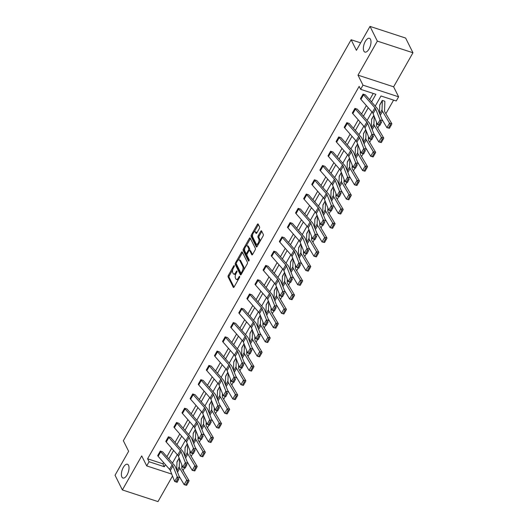 <?xml version="1.0" encoding="UTF-8"?>
<svg xmlns="http://www.w3.org/2000/svg" width="528" height="528" viewBox="0 0 528 528"><rect width="100%" height="100%" fill="white"/><g stroke="black" fill="none" stroke-linecap="round" stroke-linejoin="round"><path stroke-width="0.79" d="M363.851 51.051A7.247 3.247 -71.9 0 0 364.927 52.087A7.247 3.247 -71.9 0 0 369.719 47.639A7.247 3.247 -71.9 0 0 370.504 39.336A7.247 3.247 -71.9 0 0 369.435 38.306A7.247 3.247 -71.9 0 0 364.643 42.755A7.247 3.247 -71.9 0 0 363.851 51.051M121.876 477.008A7.247 3.247 -71.9 0 0 122.951 478.038A7.247 3.247 -71.9 0 0 127.743 473.596A7.247 3.247 -71.9 0 0 128.528 465.293A7.247 3.247 -71.9 0 0 127.459 464.264A7.247 3.247 -71.9 0 0 122.668 468.706A7.247 3.247 -71.9 0 0 121.876 477.008M234.313 265.683A0.779 0.35 -71.9 0 0 234.201 265.571A0.779 0.35 -71.9 0 0 233.752 265.907L228.334 275.451A1.109 0.495 -71.9 0 0 228.109 276.923L233.297 287.324A1.109 0.495 -71.9 0 0 233.462 287.483A1.109 0.495 -71.9 0 0 234.095 287.001L239.514 277.457A0.779 0.35 -71.9 0 0 239.672 276.421A0.779 0.35 -71.9 0 0 239.554 276.309A0.779 0.35 -71.9 0 0 239.111 276.646L238.412 277.88A3.557 1.591 -71.9 0 1 236.386 279.418A3.557 1.591 -71.9 0 1 235.858 278.909L235.422 278.045A3.557 1.591 -71.9 0 1 236.135 273.319L236.834 272.085A0.779 0.35 -71.9 0 0 236.993 271.049A0.779 0.35 -71.9 0 0 236.881 270.943A0.779 0.35 -71.9 0 0 236.432 271.273L235.732 272.514A3.557 1.591 -71.9 0 1 233.706 274.045A3.557 1.591 -71.9 0 1 233.178 273.537L232.742 272.672A3.557 1.591 -71.9 0 1 233.455 267.947L234.161 266.713A0.779 0.35 -71.9 0 0 234.313 265.683M412.962 52.76L377.348 41.111L358.004 75.154L393.624 86.81L412.962 52.76L405.629 38.056L370.009 26.4L356.413 50.332L351.133 39.745L123.347 440.715L128.634 451.301L115.038 475.24L122.371 489.944L157.991 501.6L172.511 476.038M370.009 26.4L377.348 41.111M259.373 228.446A1.109 0.495 -71.9 0 0 259.598 226.974L258.146 224.057A1.109 0.495 -71.9 0 0 257.981 223.898A1.109 0.495 -71.9 0 0 257.347 224.38L251.321 234.98A1.109 0.495 -71.9 0 0 251.104 236.452L256.285 246.847A1.109 0.495 -71.9 0 0 256.45 247.005A1.109 0.495 -71.9 0 0 257.083 246.53L263.109 235.93A1.109 0.495 -71.9 0 0 263.327 234.452L261.571 230.927A1.109 0.495 -71.9 0 0 261.406 230.769A1.109 0.495 -71.9 0 0 260.773 231.251L258.199 235.785A1.109 0.495 -71.9 0 0 257.974 237.263L258.845 239.012A2.977 1.333 -71.9 0 1 258.522 242.418A2.977 1.333 -71.9 0 1 256.555 244.24A2.977 1.333 -71.9 0 1 256.113 243.817L252.701 236.973A2.977 1.333 -71.9 0 1 253.024 233.567A2.977 1.333 -71.9 0 1 254.991 231.746A2.977 1.333 -71.9 0 1 255.433 232.168L256.001 233.31A1.109 0.495 -71.9 0 0 256.166 233.462A1.109 0.495 -71.9 0 0 256.799 232.987L259.373 228.446M171.745 474.091L146.705 465.901L141.715 455.902L122.371 489.944M146.705 465.901L149.068 461.736L164.327 466.732L165.482 464.699M371.567 101.924L375.883 94.314L360.631 89.324L359.159 86.381L147.602 458.792L149.068 461.736M360.631 89.324L362.993 85.16L398.614 96.815L396.244 100.98L380.985 95.984L375.23 106.115M358.004 75.154L362.993 85.16M242.273 251.995A1.109 0.495 -71.9 0 0 242.108 251.836A1.109 0.495 -71.9 0 0 241.474 252.318L235.455 262.918A1.109 0.495 -71.9 0 0 235.231 264.396L240.412 274.791A1.109 0.495 -71.9 0 0 240.577 274.949A1.109 0.495 -71.9 0 0 241.21 274.468L247.236 263.868A1.109 0.495 -71.9 0 0 247.46 262.39L242.273 251.995M243.388 248.945L249.407 238.346A1.109 0.495 -71.9 0 1 250.041 237.871A1.109 0.495 -71.9 0 1 250.206 238.029L255.394 248.424A1.109 0.495 -71.9 0 1 255.169 249.896L252.595 254.437A1.109 0.495 -71.9 0 1 251.962 254.912A1.109 0.495 -71.9 0 1 251.797 254.753L249.691 250.543A1.109 0.495 -71.9 0 0 249.526 250.384A1.109 0.495 -71.9 0 0 248.893 250.859L247.183 253.869A1.109 0.495 -71.9 0 0 246.959 255.347L249.15 259.736A0.779 0.35 -71.9 0 1 249.064 260.627A0.779 0.35 -71.9 0 1 248.549 261.103A0.779 0.35 -71.9 0 1 248.437 260.99L243.164 250.424A1.109 0.495 -71.9 0 1 243.388 248.945L244.352 249.262L244.768 248.523M360.657 42.86L351.133 39.745M371.362 127.492L371.639 119.44A1.135 0.416 29.6 0 0 371.593 119.275L373.804 115.361M355.364 147.82L357.588 143.913L355.364 147.82M338.917 184.602L339.194 176.55A1.135 0.416 29.6 0 0 339.148 176.385L341.365 172.471M322.925 204.93L325.142 201.023L322.925 204.93A1.135 0.416 29.6 0 1 322.971 205.108L325.202 201.181M306.702 233.488L308.92 229.581L306.702 233.488M290.248 270.27L290.532 262.218A1.135 0.416 29.6 0 0 290.486 262.053L292.697 258.139M274.256 290.598L276.474 286.691L274.256 290.598A1.135 0.416 29.6 0 1 274.309 290.776L276.54 286.849M257.809 327.386L258.086 319.328A1.135 0.416 29.6 0 0 258.04 319.163L260.251 315.249M241.586 355.938L241.864 347.886A1.135 0.416 29.6 0 0 241.817 347.721L244.035 343.801M225.364 384.496L225.641 376.444A1.135 0.416 29.6 0 0 225.595 376.279L227.812 372.359M209.372 404.818L211.589 400.917L209.372 404.818M192.918 441.606L193.195 433.554A1.135 0.416 29.6 0 0 193.156 433.389L195.367 429.469M176.926 461.934L179.144 458.027L176.926 461.934M175.857 468.039L176.761 468.336M182.932 470.356L184.688 467.867M191.215 456.37L192.799 453.585M199.327 442.094L200.911 439.309M207.438 427.819L209.015 425.033M215.549 413.536L217.127 410.751M223.661 399.26L225.238 396.475M231.772 384.985L233.35 382.199M239.884 370.702L241.461 367.924M247.995 356.426L249.572 353.641M256.1 342.151L257.684 339.365M264.211 327.868L265.795 325.09M272.323 313.592L273.907 310.807M280.434 299.317L282.018 296.531M288.545 285.034L290.129 282.256M296.657 270.758L298.241 267.973M304.768 256.483L306.352 253.697M312.88 242.207L314.464 239.422M320.991 227.924L322.568 225.139M329.102 213.649L330.68 210.863M337.214 199.373L338.791 196.588M345.325 185.09L346.903 182.312M353.437 170.815L355.014 168.029M361.548 156.539L363.125 153.754M369.653 142.256L371.237 139.478M377.764 127.981L379.348 125.195M385.876 113.705L393.598 100.109M184.807 455.882L185.084 447.83A1.135 0.416 29.6 0 0 185.044 447.665L187.255 443.751M201.26 419.1L203.478 415.193L201.26 419.1A1.135 0.416 29.6 0 1 201.307 419.278L203.537 415.351M217.252 398.772L217.529 390.72A1.135 0.416 29.6 0 0 217.49 390.555L219.701 386.635M233.699 361.99L235.924 358.083L233.699 361.99M249.922 333.432L252.146 329.525L249.922 333.432M265.921 313.104L266.198 305.052A1.135 0.416 29.6 0 0 266.152 304.887L268.363 300.973M282.368 276.322L284.585 272.415L282.368 276.322M298.36 255.994L298.637 247.942A1.135 0.416 29.6 0 0 298.597 247.777L300.808 243.857M314.582 227.436L314.86 219.384A1.135 0.416 29.6 0 0 314.82 219.219L317.031 215.305M331.036 190.654L333.254 186.747L331.036 190.654M347.259 162.096L349.477 158.189L347.259 162.096A1.135 0.416 29.6 0 1 347.305 162.274L349.536 158.347M363.251 141.775L363.528 133.716A1.135 0.416 29.6 0 0 363.482 133.551L365.699 129.637M379.474 113.216L379.751 105.164A1.135 0.416 29.6 0 0 379.705 104.999L382.298 100.412L384.707 101.198A3.967 1.465 -150.4 0 1 384.866 101.785L384.549 110.986A5.663 2.092 29.6 0 0 384.886 112.028L391.875 123.803L391.255 125.077L390.317 124.806L388.496 128.007L389.433 128.278L391.255 125.077M393.624 86.81L398.614 96.815M183.216 470.448L184.437 472.89M371.923 111.943L367.118 120.397M363.812 126.218L359.014 134.673M355.7 140.501L350.902 148.949M347.589 154.777L342.791 163.231M339.478 169.052L334.679 177.507M331.366 183.335L326.568 191.783M323.255 197.611L318.457 206.059M315.143 211.886L310.345 220.341M307.032 226.169L302.234 234.617M298.927 240.445L294.122 248.893M290.816 254.72L286.011 263.175M282.704 269.003L277.9 277.451M274.593 283.279L269.788 291.727M266.482 297.554L261.677 306.009M258.37 311.83L253.565 320.285M250.259 326.113L245.461 334.561M242.147 340.388L237.349 348.843M234.036 354.664L229.238 363.119M225.925 368.947L221.126 377.395M217.813 383.222L213.015 391.67M209.702 397.498L204.904 405.953M201.59 411.781L196.792 420.229M193.479 426.056L188.681 434.504M185.374 440.332L180.569 448.787M177.263 454.615L172.458 463.063M168.788 458.872L173.593 450.417M176.9 444.596L181.705 436.141M185.011 430.313L189.816 421.865M193.123 416.038L197.927 407.583M201.234 401.762L206.032 393.307M209.345 387.479L214.144 379.031M217.457 373.204L222.255 364.749M225.568 358.928L230.366 350.473M233.68 344.645L238.478 336.197M241.791 330.37L246.589 321.922M249.902 316.094L254.701 307.639M258.014 301.811L262.812 293.363M266.119 287.536L270.923 279.088M274.23 273.26L279.035 264.805M282.341 258.984L287.146 250.529M290.453 244.702L295.258 236.254M298.564 230.426L303.369 221.971M306.676 216.15L311.48 207.695M314.787 201.868L319.585 193.42M322.898 187.592L327.697 179.137M331.01 173.316L335.808 164.861M339.121 159.034L343.919 150.586M347.233 144.758L352.031 136.31M355.344 130.482L360.142 122.027M363.455 116.2L368.254 107.752M147.602 458.792L162.862 463.789L163.574 462.521M166.888 456.694L171.686 448.246M174.999 442.418L179.797 433.97M183.11 428.142L187.909 419.687M191.222 413.86L196.02 405.412M199.333 399.584L204.131 391.136M207.445 385.308L212.243 376.853M215.556 371.032L220.354 362.578M223.661 356.75L228.466 348.302M231.772 342.474L236.577 334.019M239.884 328.198L244.688 319.744M247.995 313.916L252.8 305.468M256.106 299.64L260.911 291.185M264.218 285.364L269.023 276.91M272.329 271.082L277.127 262.634M280.441 256.806L285.239 248.358M288.552 242.53L293.35 234.076M296.663 228.248L301.462 219.8M304.775 213.972L309.573 205.524M312.886 199.696L317.684 191.242M320.998 185.42L325.796 176.966M329.109 171.138L333.907 162.69M337.214 156.862L342.019 148.408M345.325 142.586L350.13 134.132M353.437 128.304L358.241 119.856M361.548 114.028L366.353 105.574M369.659 99.752L373.237 93.449M162.862 463.789L164.327 466.732M363.053 94.123L360.452 98.696L363.053 94.123A3.967 1.465 29.6 0 0 363.528 94.809L374.939 107.844A5.663 2.092 -150.4 0 1 375.712 109.025L380.021 119.922L382.477 120.813L378.167 109.916A8.494 3.135 29.6 0 0 377.005 108.141L365.594 95.106A1.135 0.416 -150.4 0 1 365.462 94.908L363.046 94.109M354.941 108.398L352.341 112.979L354.941 108.398A3.967 1.465 29.6 0 0 355.417 109.085L366.828 122.12A5.663 2.092 -150.4 0 1 367.6 123.308L371.917 134.198L374.365 135.089L370.055 124.199A8.494 3.135 29.6 0 0 368.894 122.417L357.482 109.382A1.135 0.416 -150.4 0 1 357.35 109.19L354.935 108.385M346.83 122.681L344.23 127.255L346.83 122.681A3.967 1.465 29.6 0 0 347.312 123.361L358.717 136.396A5.663 2.092 -150.4 0 1 359.489 137.584L363.805 148.48L366.254 149.371L361.944 138.475A8.494 3.135 29.6 0 0 360.782 136.693L349.371 123.664A1.135 0.416 -150.4 0 1 349.239 123.466L346.823 122.668M336.118 141.53L338.719 136.957A3.967 1.465 29.6 0 0 339.2 137.643L350.605 150.671A5.663 2.092 -150.4 0 1 351.377 151.859L355.694 162.756L358.142 163.647L353.833 152.75A8.494 3.135 29.6 0 0 352.671 150.975L341.266 137.94A1.135 0.416 -150.4 0 1 341.128 137.742L338.712 136.943L336.118 141.53A3.967 1.465 29.6 0 0 336.6 142.217L348.005 155.252A5.663 2.092 -150.4 0 1 348.777 156.44L353.093 167.33L355.694 162.756L356.327 164.446L354.506 167.647L355.489 168.003L357.311 164.802L356.327 164.446M330.607 151.232L328.007 155.813L330.607 151.232A3.967 1.465 29.6 0 0 331.089 151.919L342.494 164.954A5.663 2.092 -150.4 0 1 343.266 166.142L347.582 177.032L350.031 177.923L345.721 167.033A8.494 3.135 29.6 0 0 344.56 165.251L333.155 152.216A1.135 0.416 -150.4 0 1 333.016 152.024L330.601 151.219M322.496 165.515L319.895 170.089L322.496 165.515A3.967 1.465 29.6 0 0 322.978 166.195L334.382 179.23A5.663 2.092 -150.4 0 1 335.161 180.418L339.471 191.314L341.92 192.205L337.61 181.309A8.494 3.135 29.6 0 0 336.448 179.527L325.043 166.492A1.135 0.416 -150.4 0 1 324.905 166.3L322.489 165.502M311.791 184.364L314.384 179.791A3.967 1.465 29.6 0 0 314.866 180.477L326.271 193.505A5.663 2.092 -150.4 0 1 327.05 194.693L331.36 205.59L333.815 206.481L329.498 195.584A8.494 3.135 29.6 0 0 328.337 193.809L316.932 180.774A1.135 0.416 -150.4 0 1 316.793 180.576L314.384 179.777L311.791 184.364A3.967 1.465 29.6 0 0 312.266 185.051L323.671 198.086A5.663 2.092 -150.4 0 1 324.449 199.274L328.759 210.164L331.36 205.59L331.993 207.28L330.178 210.481L331.155 210.837L332.977 207.636L331.993 207.28M306.28 194.066L303.679 198.64L306.28 194.066A3.967 1.465 29.6 0 0 306.755 194.753L318.16 207.788A5.663 2.092 -150.4 0 1 318.938 208.976L323.248 219.866L325.703 220.757L321.387 209.867A8.494 3.135 29.6 0 0 320.225 208.085L308.821 195.05A1.135 0.416 -150.4 0 1 308.682 194.852L306.273 194.053M295.568 212.923L298.168 208.342A3.967 1.465 29.6 0 0 298.643 209.029L310.048 222.064A5.663 2.092 -150.4 0 1 310.827 223.252L315.137 234.148L317.592 235.039L313.276 224.143A8.494 3.135 29.6 0 0 312.114 222.361L300.709 209.326A1.135 0.416 -150.4 0 1 300.571 209.134L298.162 208.336L295.568 212.923A3.967 1.465 29.6 0 0 296.043 213.609L307.448 226.637A5.663 2.092 -150.4 0 1 308.227 227.825L312.536 238.722L315.137 234.148L315.77 235.831L313.955 239.039L314.932 239.395L316.754 236.188L315.77 235.831M290.057 222.625L287.456 227.198L290.057 222.625A3.967 1.465 29.6 0 0 290.532 223.311L301.937 236.339A5.663 2.092 -150.4 0 1 302.716 237.527L307.025 248.424L309.481 249.315L305.164 238.418A8.494 3.135 29.6 0 0 304.003 236.643L292.598 223.608A1.135 0.416 -150.4 0 1 292.459 223.41L290.05 222.611M281.945 236.9L279.345 241.474L281.945 236.9A3.967 1.465 29.6 0 0 282.421 237.587L293.825 250.622A5.663 2.092 -150.4 0 1 294.604 251.803L298.914 262.7L301.369 263.591L297.059 252.701A8.494 3.135 29.6 0 0 295.891 250.919L284.486 237.884A1.135 0.416 -150.4 0 1 284.348 237.686L281.939 236.887M271.227 255.743L273.834 251.176A3.967 1.465 29.6 0 0 274.309 251.863L285.714 264.898A5.663 2.092 -150.4 0 1 286.493 266.086L290.803 276.976L293.258 277.873L288.948 266.977A8.494 3.135 29.6 0 0 287.78 265.195L276.375 252.16A1.135 0.416 -150.4 0 1 276.236 251.968L273.827 251.17L271.234 255.757A3.967 1.465 29.6 0 0 271.709 256.443L283.12 269.471A5.663 2.092 -150.4 0 1 283.892 270.659L288.202 281.556L290.803 276.976L291.443 278.665L289.621 281.866L290.605 282.223L292.42 279.022L291.443 278.665M263.122 270.032L265.723 265.459A3.967 1.465 29.6 0 0 266.198 266.138L277.603 279.173A5.663 2.092 -150.4 0 1 278.381 280.361L282.691 291.258L285.146 292.149L280.837 281.252A8.494 3.135 29.6 0 0 279.668 279.47L268.264 266.442A1.135 0.416 -150.4 0 1 268.125 266.244L265.716 265.445L263.122 270.032A3.967 1.465 29.6 0 0 263.597 270.719L275.009 283.754A5.663 2.092 -150.4 0 1 275.781 284.935L280.091 295.832L282.691 291.258L283.331 292.941L281.51 296.149L282.493 296.505L284.308 293.297L283.331 292.941M257.611 279.734L255.011 284.308L257.611 279.734A3.967 1.465 29.6 0 0 258.086 280.421L269.498 293.456A5.663 2.092 -150.4 0 1 270.27 294.637L274.58 305.534L277.035 306.425L272.725 295.528A8.494 3.135 29.6 0 0 271.557 293.753L260.152 280.718A1.135 0.416 -150.4 0 1 260.02 280.52L257.605 279.721M249.5 294.01L246.899 298.591L249.5 294.01A3.967 1.465 29.6 0 0 249.975 294.697L261.386 307.732A5.663 2.092 -150.4 0 1 262.159 308.92L266.468 319.81L268.924 320.701L264.614 309.811A8.494 3.135 29.6 0 0 263.452 308.029L252.041 294.994A1.135 0.416 -150.4 0 1 251.909 294.802L249.493 293.997M238.788 312.866L241.388 308.293A3.967 1.465 29.6 0 0 241.864 308.972L253.275 322.007A5.663 2.092 -150.4 0 1 254.047 323.195L258.364 334.092L260.812 334.983L256.502 324.086A8.494 3.135 29.6 0 0 255.341 322.304L243.929 309.276A1.135 0.416 -150.4 0 1 243.797 309.078L241.382 308.279L238.788 312.866A3.967 1.465 29.6 0 0 239.27 313.553L250.675 326.588A5.663 2.092 -150.4 0 1 251.447 327.769L255.763 338.666L258.364 334.092L258.997 335.775L257.176 338.983L258.159 339.339L259.981 336.131L258.997 335.775M233.277 322.568L230.677 327.142L233.277 322.568A3.967 1.465 29.6 0 0 233.759 323.255L245.164 336.283A5.663 2.092 -150.4 0 1 245.936 337.471L250.252 348.368L252.701 349.259L248.391 338.362A8.494 3.135 29.6 0 0 247.229 336.587L235.818 323.552A1.135 0.416 -150.4 0 1 235.686 323.354L233.27 322.555M222.559 341.411L225.166 336.844A3.967 1.465 29.6 0 0 225.647 337.531L237.052 350.566A5.663 2.092 -150.4 0 1 237.824 351.754L242.141 362.644L244.589 363.535L240.28 352.645A8.494 3.135 29.6 0 0 239.118 350.863L227.713 337.828A1.135 0.416 -150.4 0 1 227.575 337.636L225.159 336.831L222.565 341.425A3.967 1.465 29.6 0 0 223.047 342.104L234.452 355.139A5.663 2.092 -150.4 0 1 235.224 356.327L239.54 367.224L242.141 362.644L242.774 364.333L240.953 367.534L241.936 367.891L243.758 364.69L242.774 364.333M214.454 355.7L217.054 351.127A3.967 1.465 29.6 0 0 217.536 351.806L228.941 364.841A5.663 2.092 -150.4 0 1 229.713 366.029L234.029 376.926L236.478 377.817L232.168 366.92A8.494 3.135 29.6 0 0 231.007 365.138L219.602 352.103A1.135 0.416 -150.4 0 1 219.463 351.912L217.048 351.113L214.454 355.7A3.967 1.465 29.6 0 0 214.936 356.387L226.34 369.415A5.663 2.092 -150.4 0 1 227.119 370.603L231.429 381.5L234.029 376.926L234.663 378.609L232.841 381.817L233.825 382.173L235.646 378.965L234.663 378.609M208.943 365.402L206.342 369.976L208.943 365.402A3.967 1.465 29.6 0 0 209.425 366.089L220.829 379.117A5.663 2.092 -150.4 0 1 221.602 380.305L225.918 391.202L228.367 392.093L224.057 381.196A8.494 3.135 29.6 0 0 222.895 379.421L211.49 366.386A1.135 0.416 -150.4 0 1 211.352 366.188L208.936 365.389M198.231 384.245L200.831 379.678A3.967 1.465 29.6 0 0 201.313 380.365L212.718 393.4A5.663 2.092 -150.4 0 1 213.497 394.588L217.807 405.478L220.262 406.369L215.945 395.479A8.494 3.135 29.6 0 0 214.784 393.697L203.379 380.662A1.135 0.416 -150.4 0 1 203.24 380.464L200.831 379.665L198.238 384.252A3.967 1.465 29.6 0 0 198.713 384.938L210.118 397.973A5.663 2.092 -150.4 0 1 210.896 399.161L215.206 410.058L217.807 405.478L218.44 407.167L216.625 410.368L217.602 410.725L219.424 407.524L218.44 407.167M190.126 398.534L192.72 393.954A3.967 1.465 29.6 0 0 193.202 394.64L204.607 407.675A5.663 2.092 -150.4 0 1 205.385 408.863L209.695 419.76L212.15 420.651L207.834 409.754A8.494 3.135 29.6 0 0 206.672 407.972L195.268 394.937A1.135 0.416 -150.4 0 1 195.129 394.746L192.72 393.947L190.126 398.534A3.967 1.465 29.6 0 0 190.601 399.221L202.006 412.249A5.663 2.092 -150.4 0 1 202.785 413.437L207.095 424.334L209.695 419.76L210.329 421.443L208.514 424.651L209.491 425.007L211.312 421.799L210.329 421.443M184.615 408.236L182.015 412.81L184.615 408.236A3.967 1.465 29.6 0 0 185.09 408.923L196.495 421.951A5.663 2.092 -150.4 0 1 197.274 423.139L201.584 434.036L204.039 434.927L199.723 424.03A8.494 3.135 29.6 0 0 198.561 422.255L187.156 409.22A1.135 0.416 -150.4 0 1 187.018 409.022L184.609 408.223M176.504 422.512L173.903 427.086L176.504 422.512A3.967 1.465 29.6 0 0 176.979 423.199L188.384 436.234A5.663 2.092 -150.4 0 1 189.163 437.415L193.472 448.312L195.928 449.203L191.611 438.313A8.494 3.135 29.6 0 0 190.45 436.531L179.045 423.496A1.135 0.416 -150.4 0 1 178.906 423.298L176.497 422.499M165.792 441.368L168.392 436.788A3.967 1.465 29.6 0 0 168.868 437.474L180.272 450.509A5.663 2.092 -150.4 0 1 181.051 451.697L185.361 462.587L187.816 463.485L183.506 452.588A8.494 3.135 29.6 0 0 182.338 450.806L170.933 437.771A1.135 0.416 -150.4 0 1 170.795 437.58L168.386 436.781L165.792 441.368A3.967 1.465 29.6 0 0 166.267 442.055L177.672 455.083A5.663 2.092 -150.4 0 1 178.451 456.271L182.761 467.168L185.361 462.587L186.001 464.277L184.18 467.478L185.156 467.834L186.978 464.633L186.001 464.277M160.281 451.07L157.681 455.644L160.281 451.07A3.967 1.465 29.6 0 0 160.756 451.75L172.161 464.785A5.663 2.092 -150.4 0 1 172.94 465.973L177.25 476.87L179.705 477.761L175.395 466.864A8.494 3.135 29.6 0 0 174.227 465.082L162.822 452.054A1.135 0.416 -150.4 0 1 162.683 451.856L160.274 451.057M233.706 274.045L234.67 274.362A3.557 1.591 -71.9 0 0 235.811 273.966M236.386 279.418L237.343 279.728A3.557 1.591 -71.9 0 0 238.405 279.411M232.749 269.683L229.297 275.768A1.109 0.495 -71.9 0 0 229.073 277.24L234.01 287.14M236.227 263.67A1.109 0.495 -71.9 0 0 236.194 264.706L241.131 274.606M242.524 252.496A1.109 0.495 -71.9 0 0 242.438 252.635L238.121 260.225M236.419 262.739A0.779 0.35 -71.9 0 0 236.26 263.769L240.814 272.897A0.779 0.35 -71.9 0 0 240.926 273.009A0.779 0.35 -71.9 0 0 241.369 272.672L242.108 271.372A3.557 1.591 -71.9 0 0 242.821 266.647L239.712 260.41A3.557 1.591 -71.9 0 0 239.184 259.901A3.557 1.591 -71.9 0 0 237.158 261.433L236.419 262.739M241.778 273.214A0.779 0.35 -71.9 0 0 241.87 273.313L240.926 273.009M243.778 269.947A3.557 1.591 -71.9 0 0 243.784 266.963L242.821 266.647M239.184 259.901L240.148 260.218A3.557 1.591 -71.9 0 1 240.676 260.726L243.784 266.963M246.213 245.989L250.371 238.663L249.407 238.346M252.509 254.569L250.655 250.853A1.109 0.495 -71.9 0 0 250.49 250.694A1.109 0.495 -71.9 0 0 250.265 250.727M249.064 260.634L244.127 250.741L243.164 250.424M247.513 246.167A2.977 1.333 -71.9 0 0 247.071 245.744A2.977 1.333 -71.9 0 0 245.104 247.566A2.977 1.333 -71.9 0 0 244.781 250.972L245.982 253.381A1.109 0.495 -71.9 0 0 246.147 253.539A1.109 0.495 -71.9 0 0 246.781 253.064L248.49 250.054A1.109 0.495 -71.9 0 0 248.714 248.576L247.513 246.167L248.47 246.477A2.977 1.333 -71.9 0 0 248.035 246.055L247.071 245.744M248.49 250.054L249.454 250.371A1.109 0.495 -71.9 0 0 249.678 248.893L248.714 248.576M248.47 246.477L249.678 248.893M244.352 249.262A1.109 0.495 -71.9 0 0 244.127 250.741M254.991 231.746L255.955 232.056A2.977 1.333 -71.9 0 1 256.397 232.478L256.714 233.119M256.555 244.24L257.519 244.556A2.977 1.333 -71.9 0 0 258.324 244.352M259.842 241.672A2.977 1.333 -71.9 0 0 259.809 239.323L258.845 239.012M261.822 231.429A1.109 0.495 -71.9 0 0 261.736 231.568L259.162 236.102A1.109 0.495 -71.9 0 0 258.938 237.58L259.809 239.323M252.668 234.623L252.285 235.297A1.109 0.495 -71.9 0 0 252.067 236.768L256.997 246.662M258.397 224.558A1.109 0.495 -71.9 0 0 258.311 224.69L254.186 231.95M186.661 485.225L188.483 482.024L187.539 481.747L185.724 484.955L186.503 485.324L184.153 484.645L178.979 475.933M176.695 470.164L176.972 462.112A1.135 0.416 29.6 0 0 176.933 461.947M185.724 484.955L184.153 484.645L186.754 480.064L179.764 468.296A8.494 3.135 -150.4 0 1 179.256 466.732L179.527 458.984M187.539 481.747L186.754 480.064L189.103 480.744L188.483 482.024M181.876 464.93L181.771 467.933A5.663 2.092 29.6 0 0 182.107 468.976L189.103 480.744M178.867 478.909L177.104 482.335L174.649 481.444L177.25 476.87L177.89 478.553L176.068 481.76L177.052 482.117L178.867 478.909L177.89 478.553M157.681 455.644A3.967 1.465 29.6 0 0 158.156 456.331L169.567 469.366A5.663 2.092 -150.4 0 1 170.339 470.547L174.649 481.444L176.068 481.76M194.773 470.95L196.588 467.742L195.65 467.471L193.829 470.672L194.773 470.95L192.265 470.369L187.09 461.657M193.829 470.672L192.265 470.369L194.865 465.788L187.876 454.014A8.494 3.135 -150.4 0 1 187.367 452.45L187.638 444.708M195.65 467.471L194.865 465.788L197.215 466.468L196.588 467.742M189.988 450.648L189.882 453.651A5.663 2.092 29.6 0 0 190.219 454.694L197.215 466.468M202.884 456.667L204.699 453.466L203.762 453.196L201.94 456.397L202.726 456.766L200.376 456.086L195.202 447.374M193.156 433.389L195.373 429.482M201.94 456.397L200.376 456.086L202.976 451.513L195.98 439.738A8.494 3.135 -150.4 0 1 195.479 438.174L195.749 430.432M203.762 453.196L202.976 451.513L205.326 452.192L204.699 453.466M198.099 436.372L197.993 439.375A5.663 2.092 29.6 0 0 198.33 440.418L205.326 452.192M186.978 464.633L185.216 468.059L182.761 467.168L184.18 467.478M195.089 450.358L193.327 453.783L190.872 452.892L193.472 448.312L194.106 450.001L192.291 453.202L193.268 453.559L195.089 450.358L194.106 450.001M173.903 427.086A3.967 1.465 29.6 0 0 174.379 427.772L185.783 440.807A5.663 2.092 -150.4 0 1 186.562 441.995L190.872 452.892L192.291 453.202M210.995 442.391L212.81 439.19L211.873 438.913L210.052 442.121L210.837 442.49L208.487 441.811L203.313 433.099M201.029 427.33L201.307 419.278M210.052 442.121L208.487 441.811L211.088 437.237L204.092 425.462A8.494 3.135 -150.4 0 1 203.59 423.898L203.861 416.156M211.873 438.913L211.088 437.237L213.437 437.91L212.81 439.19M206.21 422.096L206.105 425.099A5.663 2.092 29.6 0 0 206.441 426.142L213.437 437.91M203.201 436.082L201.439 439.501L198.983 438.61L201.584 434.036L202.217 435.719L200.402 438.926L201.379 439.283L203.201 436.082L202.217 435.719M182.015 412.81A3.967 1.465 29.6 0 0 182.49 413.497L193.895 426.532A5.663 2.092 -150.4 0 1 194.674 427.72L198.983 438.61L200.402 438.926M219.107 428.116L220.922 424.908L219.985 424.637L218.163 427.845L218.948 428.215L216.599 427.535L211.424 418.823M209.141 413.048L209.418 404.996A1.135 0.416 29.6 0 0 209.378 404.831M218.163 427.845L216.599 427.535L219.199 422.954L212.203 411.187A8.494 3.135 -150.4 0 1 211.702 409.616L211.966 401.874M219.985 424.637L219.199 422.954L221.549 423.634L220.922 424.908M214.322 407.821L214.216 410.817A5.663 2.092 29.6 0 0 214.553 411.86L221.549 423.634M211.312 421.799L209.55 425.225L207.095 424.334L208.514 424.651M227.212 413.833L229.033 410.632L228.096 410.362L226.274 413.563L227.06 413.932L224.71 413.252L219.536 404.54M226.274 413.563L224.71 413.252L227.311 408.679L220.315 396.904A8.494 3.135 -150.4 0 1 219.813 395.34L220.077 387.598M228.096 410.362L227.311 408.679L229.66 409.358L229.033 410.632M222.433 393.538L222.328 396.541A5.663 2.092 29.6 0 0 222.664 397.584L229.66 409.358M219.424 407.524L217.661 410.949L215.206 410.058L216.625 410.368M235.323 399.557L237.145 396.356L236.207 396.086L234.386 399.287L235.171 399.656L232.822 398.977L227.647 390.265M225.595 376.279L227.819 372.372M234.386 399.287L232.822 398.977L235.422 394.403L228.426 382.628A8.494 3.135 -150.4 0 1 227.924 381.064L228.188 373.322M236.207 396.086L235.422 394.403L237.772 395.083L237.145 396.356M230.545 379.262L230.439 382.265A5.663 2.092 29.6 0 0 230.776 383.308L237.772 395.083M227.535 393.248L225.773 396.667L223.318 395.776L225.918 391.202L226.552 392.891L224.73 396.092L225.713 396.449L227.535 393.248L226.552 392.891M206.342 369.976A3.967 1.465 29.6 0 0 206.824 370.663L218.229 383.698A5.663 2.092 -150.4 0 1 219.008 384.886L223.318 395.776L224.73 396.092M243.434 385.282L245.256 382.074L244.319 381.803L242.497 385.011L243.283 385.381L240.933 384.701L235.759 375.989M233.475 370.214L233.752 362.162A1.135 0.416 29.6 0 0 233.706 361.997M242.497 385.011L240.933 384.701L243.533 380.12L236.537 368.353A8.494 3.135 -150.4 0 1 236.036 366.788L236.3 359.04M244.319 381.803L243.533 380.12L245.876 380.8L245.256 382.074M238.656 364.987L238.55 367.99A5.663 2.092 29.6 0 0 238.887 369.032L245.876 380.8M235.646 378.965L233.884 382.391L231.429 381.5L232.841 381.817M251.546 370.999L253.367 367.798L252.43 367.528L250.609 370.729L251.394 371.098L249.044 370.418L243.87 361.713M241.817 347.721L244.035 343.814M250.609 370.729L249.044 370.418L251.645 365.845L244.649 354.07A8.494 3.135 -150.4 0 1 244.147 352.506L244.411 344.764M252.43 367.528L251.645 365.845L253.988 366.524L253.367 367.798M246.761 350.704L246.662 353.707A5.663 2.092 29.6 0 0 246.998 354.75L253.988 366.524M243.758 364.69L241.989 368.115L239.54 367.224L240.953 367.534M259.657 356.723L261.479 353.522L260.542 353.252L258.72 356.453L259.499 356.822L257.156 356.143L251.981 347.431M249.698 341.662L249.975 333.61A1.135 0.416 29.6 0 0 249.929 333.445M258.72 356.453L257.156 356.143L259.756 351.569L252.76 339.794A8.494 3.135 -150.4 0 1 252.259 338.23L252.523 330.488M260.542 353.252L259.756 351.569L262.099 352.249L261.479 353.522M254.872 336.428L254.773 339.431A5.663 2.092 29.6 0 0 255.11 340.474L262.099 352.249M251.869 350.414L250.1 353.833L247.652 352.942L250.252 348.368L250.886 350.057L249.064 353.258L250.048 353.615L251.869 350.414L250.886 350.057M230.677 327.142A3.967 1.465 29.6 0 0 231.158 327.829L242.563 340.864A5.663 2.092 -150.4 0 1 243.335 342.052L247.652 352.942L249.064 353.258M267.769 342.448L269.59 339.24L268.653 338.969L266.831 342.177L267.61 342.547L265.267 341.867L260.093 333.155M266.831 342.177L265.267 341.867L267.868 337.286L260.872 325.519A8.494 3.135 -150.4 0 1 260.363 323.954L260.634 316.206M268.653 338.969L267.868 337.286L270.211 337.966L269.59 339.24M262.984 322.153L262.885 325.156A5.663 2.092 29.6 0 0 263.221 326.198L270.211 337.966M259.981 336.131L258.212 339.557L255.763 338.666L257.176 338.983M275.88 328.172L277.702 324.964L276.758 324.694L274.943 327.895L275.88 328.172L273.379 327.584L268.204 318.879M266.152 304.887L268.369 300.986M274.943 327.895L273.379 327.584L275.979 323.011L268.983 311.236A8.494 3.135 -150.4 0 1 268.475 309.672L268.745 301.93M276.758 324.694L275.979 323.011L278.322 323.69L277.702 324.964M271.095 307.87L270.996 310.873A5.663 2.092 29.6 0 0 271.333 311.916L278.322 323.69M268.092 321.856L266.323 325.281L263.875 324.39L266.468 319.81L267.109 321.499L265.287 324.7L266.27 325.057L268.092 321.856L267.109 321.499M246.899 298.591A3.967 1.465 29.6 0 0 247.375 299.27L258.786 312.305A5.663 2.092 -150.4 0 1 259.558 313.493L263.875 324.39L265.287 324.7M283.991 313.889L285.813 310.688L284.869 310.418L283.054 313.619L283.833 313.988L281.49 313.309L276.309 304.597M274.025 298.828L274.309 290.776M283.054 313.619L281.49 313.309L284.084 308.735L277.094 296.96A8.494 3.135 -150.4 0 1 276.586 295.396L276.857 287.654M284.869 310.418L284.084 308.735L286.433 309.415L285.813 310.688M279.206 293.594L279.101 296.597A5.663 2.092 29.6 0 0 279.437 297.64L286.433 309.415M276.197 307.58L274.435 311.005L271.979 310.108L274.58 305.534L275.22 307.223L273.398 310.424L274.382 310.781L276.197 307.58L275.22 307.223M255.011 284.308A3.967 1.465 29.6 0 0 255.486 284.995L266.897 298.03A5.663 2.092 -150.4 0 1 267.67 299.218L271.979 310.108L273.398 310.424M292.103 299.614L293.924 296.413L292.981 296.135L291.166 299.343L291.944 299.713L289.601 299.033L284.42 290.321M282.137 284.552L282.421 276.5A1.135 0.416 29.6 0 0 282.374 276.335M291.166 299.343L289.601 299.033L292.195 294.452L285.206 282.685A8.494 3.135 -150.4 0 1 284.698 281.12L284.968 273.372M292.981 296.135L292.195 294.452L294.545 295.132L293.924 296.413M287.318 279.319L287.212 282.322A5.663 2.092 29.6 0 0 287.549 283.364L294.545 295.132M284.308 293.297L282.546 296.723L280.091 295.832L281.51 296.149M300.214 285.338L302.036 282.13L301.092 281.86L299.277 285.061L300.214 285.338L297.706 284.75L292.532 276.045M299.277 285.061L297.706 284.75L300.307 280.177L293.317 268.402A8.494 3.135 -150.4 0 1 292.809 266.838L293.08 259.096M301.092 281.86L300.307 280.177L302.656 280.856L302.036 282.13M295.429 265.036L295.324 268.039A5.663 2.092 29.6 0 0 295.66 269.082L302.656 280.856M292.42 279.022L290.657 282.447L288.202 281.556L289.621 281.866M308.326 271.055L310.141 267.854L309.203 267.584L307.382 270.785L308.167 271.154L305.818 270.475L300.643 261.763M298.597 247.777L300.815 243.87M307.382 270.785L305.818 270.475L308.418 265.901L301.429 254.126A8.494 3.135 -150.4 0 1 300.92 252.562L301.191 244.82M309.203 267.584L308.418 265.901L310.768 266.581L310.141 267.854M303.541 250.76L303.435 253.763A5.663 2.092 29.6 0 0 303.772 254.806L310.768 266.581M300.531 264.746L298.769 268.171L296.314 267.28L298.914 262.7L299.554 264.389L297.733 267.59L298.716 267.947L300.531 264.746L299.554 264.389M279.345 241.474A3.967 1.465 29.6 0 0 279.82 242.161L291.225 255.196A5.663 2.092 -150.4 0 1 292.004 256.384L296.314 267.28L297.733 267.59M316.437 256.78L318.252 253.579L317.315 253.301L315.493 256.509L316.279 256.879L313.929 256.199L308.755 247.487M306.471 241.718L306.748 233.666A1.135 0.416 29.6 0 0 306.709 233.501M315.493 256.509L313.929 256.199L316.529 251.625L309.54 239.851A8.494 3.135 -150.4 0 1 309.032 238.286L309.302 230.545M317.315 253.301L316.529 251.625L318.879 252.298L318.252 253.579M311.652 236.485L311.546 239.488A5.663 2.092 29.6 0 0 311.883 240.53L318.879 252.298M308.642 250.47L306.88 253.889L304.425 252.998L307.025 248.424L307.659 250.107L305.844 253.315L306.821 253.671L308.642 250.47L307.659 250.107M287.456 227.198A3.967 1.465 29.6 0 0 287.932 227.885L299.336 240.92A5.663 2.092 -150.4 0 1 300.115 242.108L304.425 252.998L305.844 253.315M324.548 242.504L326.363 239.296L325.426 239.026L323.605 242.233L324.548 242.504L322.04 241.923L316.866 233.211M314.82 219.219L317.038 215.318M323.605 242.233L322.04 241.923L324.641 237.343L317.645 225.575A8.494 3.135 -150.4 0 1 317.143 224.004L317.414 216.262M325.426 239.026L324.641 237.343L326.99 238.022L326.363 239.296M319.763 222.209L319.658 225.205A5.663 2.092 29.6 0 0 319.994 226.248L326.99 238.022M316.754 236.188L314.992 239.613L312.536 238.722L313.955 239.039M332.66 228.221L334.475 225.02L333.538 224.75L331.716 227.951L332.501 228.32L330.152 227.641L324.977 218.929M322.694 213.16L322.971 205.108M331.716 227.951L330.152 227.641L332.752 223.067L325.756 211.292A8.494 3.135 -150.4 0 1 325.255 209.728L325.519 201.986M333.538 224.75L332.752 223.067L335.102 223.747L334.475 225.02M327.875 207.926L327.769 210.929A5.663 2.092 29.6 0 0 328.106 211.972L335.102 223.747M324.865 221.912L323.103 225.337L320.648 224.446L323.248 219.866L323.882 221.555L322.067 224.756L323.044 225.113L324.865 221.912L323.882 221.555M303.679 198.64A3.967 1.465 29.6 0 0 304.154 199.327L315.559 212.362A5.663 2.092 -150.4 0 1 316.338 213.55L320.648 224.446L322.067 224.756M340.765 213.946L342.586 210.745L341.649 210.474L339.827 213.675L340.613 214.045L338.263 213.365L333.089 204.653M330.805 198.884L331.082 190.832A1.135 0.416 29.6 0 0 331.043 190.667M339.827 213.675L338.263 213.365L340.864 208.791L333.868 197.017A8.494 3.135 -150.4 0 1 333.366 195.452L333.63 187.711M341.649 210.474L340.864 208.791L343.213 209.471L342.586 210.745M335.986 193.651L335.881 196.654A5.663 2.092 29.6 0 0 336.217 197.696L343.213 209.471M332.977 207.636L331.214 211.055L328.759 210.164L330.178 210.481M348.876 199.67L350.698 196.462L349.76 196.192L347.939 199.399L348.724 199.769L346.375 199.089L341.2 190.377M339.148 176.385L341.372 172.484M347.939 199.399L346.375 199.089L348.975 194.509L341.979 182.741A8.494 3.135 -150.4 0 1 341.477 181.177L341.741 173.428M349.76 196.192L348.975 194.509L351.325 195.188L350.698 196.462M344.098 179.375L343.992 182.378A5.663 2.092 29.6 0 0 344.329 183.421L351.325 195.188M341.088 193.354L339.326 196.779L336.871 195.888L339.471 191.314L340.105 192.997L338.283 196.205L339.266 196.561L341.088 193.354L340.105 192.997M319.895 170.089A3.967 1.465 29.6 0 0 320.377 170.775L331.782 183.803A5.663 2.092 -150.4 0 1 332.561 184.991L336.871 195.888L338.283 196.205M356.987 185.387L358.809 182.186L357.872 181.916L356.05 185.117L356.836 185.486L354.486 184.807L349.312 176.101M347.028 170.326L347.305 162.274M356.05 185.117L354.486 184.807L357.086 180.233L350.09 168.458A8.494 3.135 -150.4 0 1 349.589 166.894L349.853 159.152M357.872 181.916L357.086 180.233L359.429 180.913L358.809 182.186M352.209 165.092L352.103 168.095A5.663 2.092 29.6 0 0 352.44 169.138L359.429 180.913M349.199 179.078L347.437 182.503L344.982 181.612L347.582 177.032L348.216 178.721L346.394 181.922L347.378 182.279L349.199 179.078L348.216 178.721M328.007 155.813A3.967 1.465 29.6 0 0 328.489 156.493L339.893 169.528A5.663 2.092 -150.4 0 1 340.672 170.716L344.982 181.612L346.394 181.922M365.099 171.112L366.92 167.911L365.983 167.64L364.162 170.841L364.947 171.211L362.597 170.531L357.423 161.819M355.139 156.05L355.417 147.998A1.135 0.416 29.6 0 0 355.37 147.833M364.162 170.841L362.597 170.531L365.198 165.957L358.202 154.183A8.494 3.135 -150.4 0 1 357.7 152.618L357.964 144.877M365.983 167.64L365.198 165.957L367.541 166.637L366.92 167.911M360.32 150.817L360.215 153.82A5.663 2.092 29.6 0 0 360.551 154.862L367.541 166.637M357.311 164.802L355.542 168.221L353.093 167.33L354.506 167.647M373.21 156.836L375.032 153.628L374.095 153.358L372.273 156.565L373.052 156.935L370.709 156.255L365.534 147.543M372.273 156.565L370.709 156.255L373.309 151.675L366.313 139.907A8.494 3.135 -150.4 0 1 365.812 138.343L366.076 130.594M374.095 153.358L373.309 151.675L375.652 152.354L375.032 153.628M368.425 136.541L368.326 139.544A5.663 2.092 29.6 0 0 368.663 140.587L375.652 152.354M365.422 150.52L363.653 153.945L361.205 153.054L363.805 148.48L364.439 150.163L362.617 153.371L363.601 153.727L365.422 150.52L364.439 150.163M344.23 127.255A3.967 1.465 29.6 0 0 344.711 127.941L356.116 140.976A5.663 2.092 -150.4 0 1 356.888 142.157L361.205 153.054L362.617 153.371M381.322 142.56L383.143 139.352L382.206 139.082L380.384 142.283L381.322 142.56L378.82 141.973L373.646 133.267M371.593 119.275L373.811 115.375M380.384 142.283L378.82 141.973L381.421 137.399L374.425 125.624A8.494 3.135 -150.4 0 1 373.916 124.06L374.187 116.318M382.206 139.082L381.421 137.399L383.764 138.079L383.143 139.352M376.537 122.258L376.438 125.261A5.663 2.092 29.6 0 0 376.774 126.304L383.764 138.079M373.534 136.244L371.765 139.669L369.316 138.778L371.917 134.198L372.55 135.887L370.729 139.088L371.712 139.445L373.534 136.244L372.55 135.887M352.341 112.979A3.967 1.465 29.6 0 0 352.823 113.659L364.228 126.694A5.663 2.092 -150.4 0 1 365 127.882L369.316 138.778L370.729 139.088M389.433 128.278L386.932 127.697L381.757 118.985M379.705 104.999L382.305 100.419A1.135 0.416 29.6 0 1 382.351 100.584L382.028 109.784A8.494 3.135 -150.4 0 0 382.536 111.349L389.532 123.123L391.875 123.803M388.496 128.007L386.932 127.697L389.532 123.123L390.317 124.806M381.645 121.968L379.876 125.393L377.428 124.496L380.021 119.922L380.662 121.612L378.84 124.813L379.823 125.169L381.645 121.968L380.662 121.612M360.452 98.696A3.967 1.465 29.6 0 0 360.934 99.383L372.339 112.418A5.663 2.092 -150.4 0 1 373.111 113.606L377.428 124.496L378.84 124.813M234.359 266.105L233.752 265.907M239.719 276.844L239.111 276.646M237.039 271.471L236.432 271.273M236.458 272.752L235.732 272.514M239.138 278.117L238.412 277.88M233.686 287.45L233.297 287.324M229.073 277.24L228.109 276.923M229.297 275.768L228.334 275.451M240.808 274.916L240.412 274.791M236.194 264.706L235.231 264.396M236.247 263.175L235.455 262.918M242.438 252.635L241.474 252.318M242.101 272.91L241.369 272.672M242.84 271.61L242.108 271.372M240.676 260.726L239.712 260.41M252.186 254.885L251.797 254.753M250.655 250.853L249.691 250.543M247.507 253.301L246.781 253.064M256.39 233.435L256.001 233.31M256.397 232.478L255.433 232.168M258.938 237.58L257.974 237.263M259.162 236.102L258.199 235.785M261.736 231.568L260.773 231.251M256.674 246.979L256.285 246.847M252.067 236.768L251.104 236.452M252.285 235.297L251.321 234.98M258.311 224.69L257.347 224.38M177.52 472.243L179.764 468.296M176.946 470.798L179.256 466.732M176.972 462.112L179.203 458.185M172.161 464.785L169.567 469.366M172.94 465.973L170.339 470.547M160.756 451.75L158.156 456.331M185.044 447.665L187.262 443.764M185.632 457.961L187.876 454.014M185.057 456.515L187.367 452.45M185.084 447.83L187.315 443.903M193.743 443.685L195.98 439.738M193.169 442.24L195.479 438.174M193.195 433.554L195.426 429.627M180.272 450.509L177.672 455.083M181.051 451.697L178.451 456.271M168.868 437.474L166.267 442.055M188.384 436.234L185.783 440.807M189.163 437.415L186.562 441.995M176.979 423.199L174.379 427.772M201.854 429.409L204.092 425.462M201.28 427.964L203.59 423.898M196.495 421.951L193.895 426.532M197.274 423.139L194.674 427.72M185.09 408.923L182.49 413.497M209.966 415.127L212.203 411.187M209.392 413.681L211.702 409.616M209.418 404.996L211.649 401.069M204.607 407.675L202.006 412.249M205.385 408.863L202.785 413.437M193.202 394.64L190.601 399.221M217.49 390.555L219.707 386.648M218.077 400.851L220.315 396.904M217.503 399.406L219.813 395.34M217.529 390.72L219.76 386.793M212.718 393.4L210.118 397.973M213.497 394.588L210.896 399.161M201.313 380.365L198.713 384.938M226.189 386.575L228.426 382.628M225.614 385.13L227.924 381.064M225.641 376.444L227.872 372.517M220.829 379.117L218.229 383.698M221.602 380.305L219.008 384.886M209.425 366.089L206.824 370.663M234.293 372.299L236.537 368.353M233.726 370.847L236.036 366.788M233.752 362.162L235.983 358.235M228.941 364.841L226.34 369.415M229.713 366.029L227.119 370.603M217.536 351.806L214.936 356.387M242.405 358.017L244.649 354.07M241.837 356.572L244.147 352.506M241.864 347.886L244.094 343.959M237.052 350.566L234.452 355.139M237.824 351.754L235.224 356.327M225.647 337.531L223.047 342.104M250.516 343.741L252.76 339.794M249.949 342.296L252.259 338.23M249.975 333.61L252.206 329.683M245.164 336.283L242.563 340.864M245.936 337.471L243.335 342.052M233.759 323.255L231.158 327.829M258.04 319.163L260.258 315.262M258.628 329.465L260.872 325.519M258.06 328.02L260.363 323.954M258.086 319.328L260.317 315.401M253.275 322.007L250.675 326.588M254.047 323.195L251.447 327.769M241.864 308.972L239.27 313.553M266.739 315.183L268.983 311.236M266.171 313.738L268.475 309.672M266.198 305.052L268.429 301.125M261.386 307.732L258.786 312.305M262.159 308.92L259.558 313.493M249.975 294.697L247.375 299.27M274.85 300.907L277.094 296.96M274.276 299.462L276.586 295.396M269.498 293.456L266.897 298.03M270.27 294.637L267.67 299.218M258.086 280.421L255.486 284.995M282.962 286.631L285.206 282.685M282.388 285.186L284.698 281.12M282.421 276.5L284.651 272.573M277.603 279.173L275.009 283.754M278.381 280.361L275.781 284.935M266.198 266.138L263.597 270.719M290.486 262.053L292.703 258.152M291.073 272.349L293.317 268.402M290.499 270.904L292.809 266.838M290.532 262.218L292.763 258.291M285.714 264.898L283.12 269.471M286.493 266.086L283.892 270.659M274.309 251.863L271.709 256.443M299.185 258.073L301.429 254.126M298.61 256.628L300.92 252.562M298.637 247.942L300.868 244.015M293.825 250.622L291.225 255.196M294.604 251.803L292.004 256.384M282.421 237.587L279.82 242.161M307.296 243.797L309.54 239.851M306.722 242.352L309.032 238.286M306.748 233.666L308.979 229.739M301.937 236.339L299.336 240.92M302.716 237.527L300.115 242.108M290.532 223.311L287.932 227.885M315.407 229.515L317.645 225.575M314.833 228.07L317.143 224.004M314.86 219.384L317.09 215.457M310.048 222.064L307.448 226.637M310.827 223.252L308.227 227.825M298.643 209.029L296.043 213.609M323.519 215.239L325.756 211.292M322.945 213.794L325.255 209.728M318.16 207.788L315.559 212.362M318.938 208.976L316.338 213.55M306.755 194.753L304.154 199.327M331.63 200.963L333.868 197.017M331.056 199.518L333.366 195.452M331.082 190.832L333.313 186.905M326.271 193.505L323.671 198.086M327.05 194.693L324.449 199.274M314.866 180.477L312.266 185.051M339.742 186.688L341.979 182.741M339.167 185.236L341.477 181.177M339.194 176.55L341.425 172.623M334.382 179.23L331.782 183.803M335.161 180.418L332.561 184.991M322.978 166.195L320.377 170.775M347.853 172.405L350.09 168.458M347.279 170.96L349.589 166.894M342.494 164.954L339.893 169.528M343.266 166.142L340.672 170.716M331.089 151.919L328.489 156.493M355.958 158.129L358.202 154.183M355.39 156.684L357.7 152.618M355.417 147.998L357.647 144.071M350.605 150.671L348.005 155.252M351.377 151.859L348.777 156.44M339.2 137.643L336.6 142.217M363.482 133.551L365.699 129.65M364.069 143.854L366.313 139.907M363.502 142.408L365.812 138.343M363.528 133.716L365.759 129.789M358.717 136.396L356.116 140.976M359.489 137.584L356.888 142.157M347.312 123.361L344.711 127.941M372.181 129.571L374.425 125.624M371.613 128.126L373.916 124.06M371.639 119.44L373.87 115.513M366.828 122.12L364.228 126.694M367.6 123.308L365 127.882M355.417 109.085L352.823 113.659M380.292 115.295L382.536 111.349M379.724 113.85L382.028 109.784M379.751 105.164L382.351 100.584M374.939 107.844L372.339 112.418M375.712 109.025L373.111 113.606M363.528 94.809L360.934 99.383M250.49 250.694L249.526 250.384M247.111 253.856L246.147 253.539"/></g></svg>
